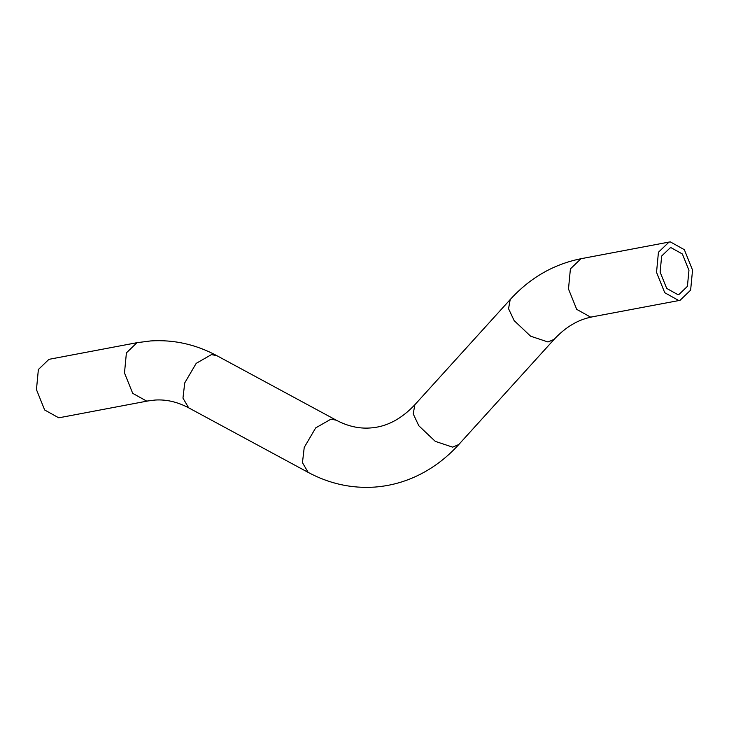 <?xml version="1.0" encoding="UTF-8"?>
<svg xmlns="http://www.w3.org/2000/svg" width="729" height="729" viewBox="0 0 729 729"><rect width="100%" height="100%" fill="white"/><g stroke="black" fill="none" stroke-linecap="round" stroke-linejoin="round"><path stroke-width="1.09" d="M688.951 270.286L682.371 253.984L671.199 247.769L670.133 247.896L661.659 256.034L660.128 272.117L666.707 288.42L677.87 294.634L678.945 294.498L687.411 286.36L688.951 270.286M692.55 270.058L684.331 249.673L670.37 241.91L669.031 242.074L658.442 252.243L656.528 272.345L664.748 292.721L678.708 300.494L680.048 300.321L690.627 290.151L692.55 270.058M136.997 342.685L48.952 359.333L38.373 369.512L36.45 389.605L44.669 409.99L58.63 417.753L59.969 417.589L148.014 400.941L146.675 401.105L132.714 393.341L124.486 372.956L126.409 352.863L136.997 342.685L150.739 340.926C173.839 339.495 195.873 344.407 216.841 355.67L211.492 354.586L196.201 363.352L184.738 382.898L182.961 398.125L188.665 407.83L308.148 472.374L302.453 462.669L304.23 447.442L315.684 427.896L330.984 419.139L336.324 420.223C347.542 426.155 358.741 428.752 369.931 427.996C386.151 427.066 401.132 419.312 414.865 404.723L510.2 299.546C530.01 277.822 553.603 264.217 580.986 258.722L570.406 268.892L568.483 288.994L576.712 309.369L590.663 317.142L680.048 300.321M510.2 299.546L508.55 308.704L514.145 320.605L530.603 336.187L547.971 341.974L554.122 339.368L458.787 444.535L452.645 447.15L435.277 441.364L418.82 425.772L413.215 413.881L414.865 404.723M554.122 339.368C565.713 326.929 578.343 319.466 592.003 316.978M669.031 242.074L580.986 258.722M458.787 444.535C449.574 454.705 439.277 463.216 427.905 470.059C411.32 479.983 393.587 485.66 374.706 487.09C351.451 488.621 329.262 483.719 308.148 472.374M336.324 420.223L216.841 355.67M188.665 407.83C177.448 401.889 166.248 399.301 155.067 400.048L148.014 400.941"/></g></svg>
